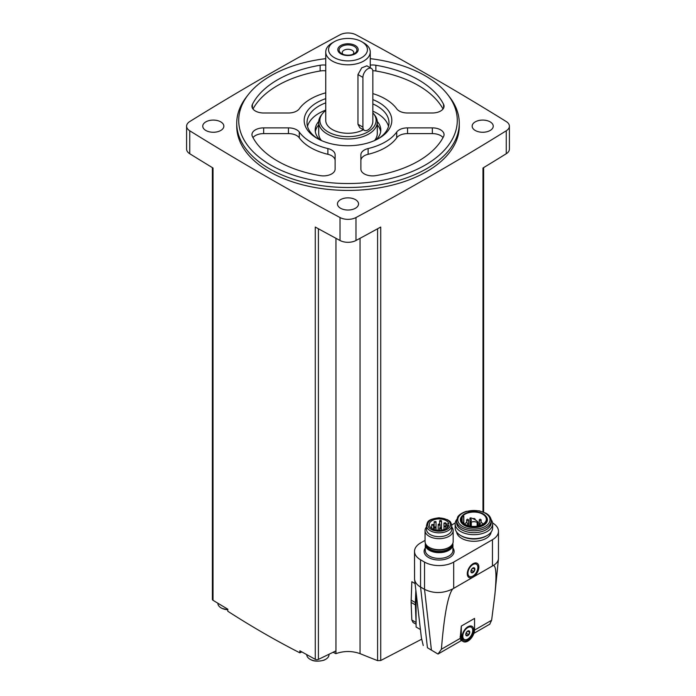 <?xml version="1.0" encoding="UTF-8"?>
<svg xmlns="http://www.w3.org/2000/svg" width="696" height="696" viewBox="0 0 696 696"><rect width="100%" height="100%" fill="white"/><g stroke="black" fill="none" stroke-linecap="round" stroke-linejoin="round"><path stroke-width="1.04" d="M506.262 130.778A11.71 6.76 0 0 0 509.394 126.167A11.71 6.76 0 0 0 506.262 121.565A2929.481 1691.323 0 0 0 355.978 34.8A11.71 6.76 0 0 0 340.022 34.8A2929.481 1691.323 0 0 0 189.738 121.565A11.71 6.76 0 0 0 186.606 126.167A11.71 6.76 0 0 0 189.738 130.778A2929.481 1691.323 0 0 0 340.022 217.544A11.71 6.76 0 0 0 355.978 217.544A2929.481 1691.323 0 0 0 506.262 130.778L506.262 153.729A11.71 6.76 0 0 0 509.394 149.127L509.394 126.167M340.544 208.243A10.544 6.09 0 0 0 352.037 209.566A10.544 6.09 0 0 0 358.544 203.937A10.544 6.09 0 0 0 348 197.855A10.544 6.09 0 0 0 337.456 203.937A10.544 6.09 0 0 0 340.544 208.243M205.842 130.474A10.544 6.09 0 0 0 217.335 131.796A10.544 6.09 0 0 0 223.842 126.167A10.544 6.09 0 0 0 213.298 120.086A10.544 6.09 0 0 0 202.754 126.167A10.544 6.09 0 0 0 205.842 130.474M475.246 130.474A10.544 6.09 0 0 0 486.739 131.796A10.544 6.09 0 0 0 493.247 126.167A10.544 6.09 0 0 0 482.702 120.086A10.544 6.09 0 0 0 472.158 126.167A10.544 6.09 0 0 0 475.246 130.474M236.727 123.244L236.727 126.167A111.273 64.241 0 0 0 269.317 171.599A111.273 64.241 0 0 0 390.587 185.528A111.273 64.241 0 0 0 459.273 126.167L459.273 123.244A111.273 64.241 180 0 1 348 187.494A111.273 64.241 180 0 1 236.727 123.244A111.273 64.241 180 0 1 246.419 97.022L248.237 94.673A109.281 63.092 180 0 1 325.745 58.655M212.376 167.623L212.376 599.369A2.34 1.349 0 0 0 213.019 600.3A2929.481 1691.323 0 0 0 227.801 609.2L227.801 611.236C251.404 626.461 275.425 640.329 299.863 652.839L299.863 650.803A2929.481 1691.323 0 0 0 315.279 659.338A2.34 1.349 0 0 0 318.403 659.399L318.403 228.766M315.279 659.338L315.279 227.053A2929.481 1691.323 0 0 0 340.022 240.494A11.71 6.76 0 0 0 355.978 240.494A2929.481 1691.323 0 0 0 380.721 227.053L380.721 660.521L421.611 639.224M186.606 126.167L186.606 149.127A11.71 6.76 0 0 0 189.738 153.729A2929.481 1691.323 0 0 0 213.019 168.014L213.019 600.3M380.721 660.521L377.597 660.635A1218.766 762.311 -124.5 0 1 360.05 653.64C352.019 650.812 343.989 650.812 335.95 653.64A1218.766 762.311 124.5 0 1 335.881 653.674L335.881 650.925L318.403 659.399M416.086 624.225L413.067 622.485L411.841 620.014L411.11 602.414L411.841 581.699L415.06 583.553M482.98 511.821L482.98 168.014A2929.481 1691.323 0 0 0 506.262 153.729M416.086 592.601L416.086 627.026L420.297 629.462M460.152 638.415L460.935 640.216L463.249 641.555A9.37 5.411 120 0 0 470.47 639.041A9.37 5.411 120 0 0 474.559 629.61L474.559 618.413L461.309 626.069L460.152 638.415L441.403 649.237C444.152 615.325 447.92 595.211 452.713 588.92L493.36 565.448C496.222 565.874 496.709 575.766 494.821 595.106L491.628 620.24L489.749 624.182M441.403 649.237L438.01 654.049L461.465 640.52M425.056 540.366L420.558 542.958A20.619 11.902 0 0 0 414.52 551.38L414.564 579.211C414.981 582.326 416.982 584.936 420.558 587.059L427.431 647.741L438.01 654.049M414.52 551.38A20.619 11.902 0 0 0 420.558 559.793L420.558 587.059L424.534 589.355C433.686 593.714 443.082 593.575 452.713 588.92M427.431 647.741L437.105 653.544M414.564 579.211L421.376 637.675L423.246 645.531M493.36 565.448C496.448 563.612 498.153 561.411 498.458 558.862L498.484 531.292A20.619 11.902 0 0 0 492.568 522.948M474.446 576.123A8.195 4.733 120 0 0 478.822 566.283A8.195 4.733 120 0 0 473.062 563.716A8.195 4.733 120 0 0 467.268 573.756A8.195 4.733 120 0 0 471.688 577.706M420.558 559.793L424.534 562.09A20.619 11.902 0 0 0 453.688 562.09L492.446 539.713A20.619 11.902 0 0 0 498.484 531.292M455.219 522.948L451.695 524.984M456.637 532.048A17.304 9.988 0 0 0 461.657 538.356A17.304 9.988 0 0 0 479.909 540.662A17.304 9.988 0 0 0 491.15 532.048M461.309 626.069L461.309 637.266A9.37 5.411 120 0 0 463.249 641.555M467.93 640.129A8.195 4.733 -60 0 1 462.135 636.788A8.195 4.733 -60 0 1 467.93 626.739A8.195 4.733 -60 0 1 473.732 630.089A8.195 4.733 -60 0 1 467.93 640.129M469.382 576.401A7.03 4.054 -60 0 1 469.382 568.284A7.03 4.054 -60 0 1 476.412 564.23A7.03 4.054 -60 0 1 477.491 569.859A7.03 4.054 -60 0 1 472.897 576.053A7.03 4.054 -60 0 1 469.382 576.401L468.721 576.018A7.03 4.054 -60 0 1 467.286 573.252M472.636 563.986A7.03 4.054 -60 0 1 475.751 563.847L476.412 564.23M472.897 572.608A2.81 1.627 -60 0 1 470.983 570.833A2.81 1.627 -60 0 1 473.898 567.753A2.81 1.627 -60 0 1 474.82 569.798A2.81 1.627 -60 0 1 472.897 572.608M473.811 571.651L474.768 569.189L473.811 567.823L471.897 568.928L470.948 571.399L471.897 572.756L473.811 571.651L471.375 570.242L471.853 568.997M464.249 639.424A7.03 4.054 -60 0 1 464.249 631.315A7.03 4.054 -60 0 1 471.279 627.253A7.03 4.054 -60 0 1 472.358 632.89A7.03 4.054 -60 0 1 467.764 639.076A7.03 4.054 -60 0 1 464.249 639.424L463.588 639.041A7.03 4.054 -60 0 1 462.153 636.274M467.503 627.009A7.03 4.054 -60 0 1 470.618 626.87L471.279 627.253M467.764 635.639A2.81 1.627 -60 0 1 465.842 633.856A2.81 1.627 -60 0 1 468.756 630.776A2.81 1.627 -60 0 1 469.687 632.829A2.81 1.627 -60 0 1 467.764 635.639M468.678 634.674L469.635 632.212L468.678 630.854L466.764 631.959L465.807 634.421L466.764 635.779L468.678 634.674L466.233 633.264L466.72 632.02M472.984 568.154L474.768 569.189M467.851 631.185L469.635 632.212M425.439 543.498A13.824 7.978 0 0 0 425.282 544.681A13.824 7.978 0 0 0 429.336 550.327A13.824 7.978 0 0 0 444.396 552.058A13.824 7.978 0 0 0 452.931 544.681A13.824 7.978 0 0 0 452.774 543.498M426.491 526.976A14.059 8.117 0 0 0 425.056 530.552L425.056 541.601A14.059 8.117 0 0 0 429.171 547.334L430.189 547.926A12.615 7.282 0 0 0 448.033 547.926L449.05 547.334A14.059 8.117 0 0 0 453.166 541.601L453.166 530.552A14.059 8.117 0 0 0 451.73 526.976M430.189 547.926L429.171 547.334A14.059 8.117 0 0 0 449.05 547.334M425.056 530.552A14.059 8.117 0 0 0 429.171 536.294A14.059 8.117 0 0 0 444.483 538.052A14.059 8.117 0 0 0 453.166 530.552M426.491 525.558L426.491 529.378A12.615 7.282 0 0 0 430.189 534.537A12.615 7.282 0 0 0 443.935 536.111A12.615 7.282 0 0 0 451.73 529.378L451.73 525.558C450.46 520.19 449.364 521.452 447.545 519.729L439.176 517.772C426.5 519.451 427.77 522.043 426.491 525.558A12.615 7.282 0 0 0 430.189 530.709A12.615 7.282 0 0 0 443.935 532.283A12.615 7.282 0 0 0 451.73 525.558M448.877 525.28A9.84 5.681 180 0 1 438.524 530.274A9.84 5.681 180 0 1 429.267 524.601A9.84 5.681 180 0 1 438.524 518.929A9.84 5.681 180 0 1 448.877 523.923L447.189 523.923A1.053 0.609 0 0 0 446.136 524.532L446.136 524.671A1.053 0.609 0 0 0 447.189 525.28L448.877 525.28M434.426 527.89A0.94 0.539 180 0 1 435.757 527.124A0.94 0.539 180 0 1 434.426 527.89M431.999 524.984A0.94 0.539 0 0 0 433.599 524.601A0.94 0.539 0 0 0 431.999 524.984M439.881 528.612A0.94 0.539 0 0 0 441.481 528.229A0.94 0.539 0 0 0 439.602 528.229A0.94 0.539 0 0 0 439.881 528.612M438.445 524.984A0.94 0.539 0 0 0 440.046 524.601A0.94 0.539 0 0 0 438.167 524.601A0.94 0.539 0 0 0 438.445 524.984M434.426 522.078A0.94 0.539 0 0 0 436.027 521.695A0.94 0.539 0 0 0 434.426 522.078M444.248 526.594A0.94 0.539 0 0 0 445.849 526.211A0.94 0.539 0 0 0 444.248 526.594M439.881 521.356A0.94 0.539 0 0 0 441.481 520.973A0.94 0.539 0 0 0 439.602 520.973A0.94 0.539 0 0 0 439.881 521.356M444.248 523.366A0.94 0.539 0 0 0 445.849 522.983A0.94 0.539 0 0 0 444.248 523.366M456.707 519.547A18.74 10.823 0 0 0 455.149 523.862L455.149 527.829A18.74 10.823 0 0 0 460.639 535.476L461.657 536.068A17.304 9.988 0 0 0 486.13 536.068L487.148 535.476A18.74 10.823 0 0 0 492.637 527.829L492.637 523.862A18.74 10.823 0 0 0 491.08 519.547M461.657 536.068L460.639 535.476A18.74 10.823 0 0 0 487.148 535.476M455.149 523.862A18.74 10.823 0 0 0 460.639 531.509A18.74 10.823 0 0 0 481.067 533.858A18.74 10.823 0 0 0 492.637 523.862M456.593 520.773L456.593 522.687A17.304 9.988 0 0 0 461.657 529.752A17.304 9.988 0 0 0 480.518 531.918A17.304 9.988 0 0 0 491.202 522.687L491.202 520.773C491.08 517.728 489.332 515.205 485.947 513.204L479.187 510.786L466.259 511.342C458.481 514.1 457.559 517.363 457.637 517.137L456.593 520.773A17.304 9.988 0 0 0 461.657 527.838A17.304 9.988 0 0 0 480.518 530.004A17.304 9.988 0 0 0 491.202 520.773M461.744 516.388A13.529 7.813 0 0 0 461.544 516.632A13.529 7.813 0 0 0 464.328 525.341A13.529 7.813 0 0 0 481.562 526.246A13.529 7.813 0 0 0 486.243 516.632A13.529 7.813 0 0 0 486.043 516.388M464.615 524.601A13.12 7.578 0 0 0 481.336 525.48A13.12 7.578 0 0 0 485.869 516.154A13.12 7.578 0 0 0 473.898 511.673A13.12 7.578 0 0 0 461.918 516.154A13.12 7.578 0 0 0 464.615 524.601M477.908 526.045A12.441 7.186 180 0 1 461.457 519.242A12.441 7.186 180 0 1 462.118 516.928L463.832 516.476L463.249 515.527A12.441 7.186 0 0 1 477.238 512.326A12.441 7.186 0 0 1 486.33 519.242A12.441 7.186 0 0 1 480.327 525.393L478.474 525.141L477.908 526.045M462.118 521.565L462.118 516.928M470.096 518.329A4.916 2.836 0 0 1 471.314 520.199A4.916 2.836 0 0 1 470.583 521.695L471.305 522.113A4.916 2.836 0 0 1 477.134 522.392L477.961 522.017A17.574 10.144 0 0 0 470.748 517.859L469.965 518.128L470.096 526.08M415.843 590.443L415.364 602.588A30.102 17.383 120 0 0 415.364 604.867L416.086 622.355M335.881 653.674A1218.087 703.264 60 0 1 333.114 652.265M301.846 651.917A1220.627 704.735 -60 0 1 299.863 652.839M329.017 654.249L329.017 654.692A11.127 6.421 180 0 1 324.745 659.756A11.127 6.421 180 0 1 311.042 659.756A11.127 6.421 180 0 1 306.762 654.692L306.762 654.64M227.801 609.766A11.127 6.421 180 0 1 222.172 608.443A11.127 6.421 180 0 1 217.891 603.38L217.891 603.249M370.255 58.655A109.281 63.092 180 0 1 425.273 75.821A109.281 63.092 180 0 1 447.763 94.673L449.581 97.022A111.273 64.241 180 0 1 459.273 123.244M447.763 94.673A109.281 63.092 180 0 1 348 183.526A109.281 63.092 180 0 1 248.237 94.673M443.021 109.002A99.563 57.481 0 0 0 375.875 70.992A11.71 6.76 0 0 0 372.778 70.722M325.745 70.853A11.71 6.76 0 0 0 320.125 70.992A99.563 57.481 0 0 0 252.979 109.002M443.021 137.599A11.71 6.76 0 0 0 432.338 133.606L407.543 133.606A11.71 6.76 0 0 0 396.72 137.791A52.713 30.433 0 0 1 368.123 154.294A11.71 6.76 0 0 0 360.885 160.55M299.28 132.049A11.71 6.76 0 0 0 288.457 127.873L263.662 127.873A11.71 6.76 0 0 0 251.952 134.632A11.71 6.76 0 0 0 252.422 136.529A99.563 57.481 0 0 0 320.125 175.618A11.71 6.76 0 0 0 335.115 169.119L335.115 154.808A11.71 6.76 0 0 0 327.877 148.561A52.713 30.433 0 0 1 299.28 132.049L299.28 137.791A11.71 6.76 0 0 0 288.457 133.606L263.662 133.606A11.71 6.76 0 0 0 252.979 137.599M335.115 160.55A11.71 6.76 0 0 0 327.877 154.294A52.713 30.433 0 0 1 299.28 137.791M372.847 93.595A52.713 30.433 0 0 1 396.72 108.811A11.71 6.76 0 0 0 407.543 112.996L432.338 112.996A11.71 6.76 0 0 0 444.048 106.227A11.71 6.76 0 0 0 443.578 104.339A99.563 57.481 0 0 0 375.875 65.25A11.71 6.76 0 0 0 370.255 65.119M325.745 65.119A11.71 6.76 0 0 0 320.125 65.25A99.563 57.481 0 0 0 252.422 104.339A11.71 6.76 0 0 0 251.952 106.227A11.71 6.76 0 0 0 263.662 112.996L288.457 112.996A11.71 6.76 0 0 0 299.28 108.811A52.713 30.433 0 0 1 325.745 92.846M396.72 132.049A52.713 30.433 0 0 1 368.123 148.561A11.71 6.76 0 0 0 360.885 154.808L360.885 169.119A11.71 6.76 0 0 0 375.875 175.618A99.563 57.481 0 0 0 443.578 136.529A11.71 6.76 0 0 0 444.048 134.632A11.71 6.76 0 0 0 432.338 127.873L407.543 127.873A11.71 6.76 0 0 0 396.72 132.049L396.72 137.791M372.847 99.598A43.813 25.291 180 0 1 378.981 102.547A43.813 25.291 180 0 1 378.981 138.321A43.813 25.291 180 0 1 317.019 138.321A43.813 25.291 180 0 1 325.745 98.641M372.847 103.904A40.994 23.673 180 0 1 376.988 105.992A40.994 23.673 180 0 1 388.994 122.731A40.994 23.673 180 0 1 377.954 138.895M318.046 138.895A40.994 23.673 180 0 1 307.006 122.731A40.994 23.673 180 0 1 325.745 102.851M372.847 111.169A40.994 23.673 180 0 1 376.988 113.257A40.994 23.673 180 0 1 388.507 126.367M307.493 126.367A40.994 23.673 180 0 1 325.745 110.116M377.258 121.443A32.799 18.931 180 0 1 380.799 129.995A32.799 18.931 180 0 1 375.936 139.922M320.064 139.922A32.799 18.931 180 0 1 315.201 129.995A32.799 18.931 180 0 1 318.742 121.443M377.284 124.915A32.799 18.931 180 0 1 380.66 131.718M315.34 131.718A32.799 18.931 180 0 1 318.716 124.915M372.847 112.839A28.11 16.234 180 0 1 373.665 113.805L374.735 115.188A29.284 16.904 180 0 1 377.284 122.087L377.284 133.441A29.284 16.904 180 0 1 374.57 140.54M321.43 140.54A29.284 16.904 180 0 1 318.716 133.441L318.716 122.087A29.284 16.904 180 0 1 321.265 115.188L322.335 113.805A28.11 16.234 180 0 1 325.745 110.516M343.058 54.314A5.759 3.323 180 0 1 342.241 52.609A5.759 3.323 180 0 1 345.799 49.538A5.759 3.323 180 0 1 352.072 50.26A5.759 3.323 180 0 1 353.759 52.609A5.759 3.323 180 0 1 352.942 54.314M354.299 46.406A8.9 5.142 180 0 1 354.299 53.679A8.9 5.142 180 0 1 341.701 53.679A8.9 5.142 180 0 1 341.701 46.406A8.9 5.142 180 0 1 354.299 46.406M355.204 45.501A10.188 5.881 180 0 1 350.636 55.341A10.188 5.881 180 0 1 338.16 48.137A10.188 5.881 180 0 1 355.204 45.501M363.738 42.874L361.746 41.725A19.436 11.223 180 0 1 361.746 57.594A19.436 11.223 180 0 1 334.254 57.594A19.436 11.223 180 0 1 334.254 41.725A19.436 11.223 180 0 1 361.746 41.725L363.738 42.874A22.255 12.85 180 0 1 370.255 51.956A22.255 12.85 180 0 1 348 64.806A22.255 12.85 180 0 1 325.745 51.956A22.255 12.85 180 0 1 332.262 42.874L334.254 41.725M363.329 129.743A22.255 12.85 180 0 1 339.222 132.24A22.255 12.85 180 0 1 325.745 120.434L325.745 51.956M364.365 130.343L359.823 127.725L357.962 124.271L357.962 74.542L361.711 67.869L366.853 65.816L371.394 68.443A7.03 4.054 120 0 0 365.974 70.322A7.03 4.054 120 0 0 362.912 77.395L362.912 127.124A7.03 4.054 120 0 0 364.365 130.343A7.03 4.054 120 0 0 369.776 128.464A7.03 4.054 120 0 0 372.847 121.391L372.847 71.653A7.03 4.054 120 0 0 371.394 68.443M373.665 113.805A28.11 16.234 180 0 1 348 136.66A28.11 16.234 180 0 1 322.335 113.805M377.284 122.087A29.284 16.904 180 0 1 348 138.991A29.284 16.904 180 0 1 318.716 122.087M340.022 217.544L340.022 240.494M189.738 130.778L189.738 153.729M335.95 653.64L335.95 238.302M360.05 653.64L360.05 238.302M377.597 660.635L377.597 228.766M355.978 217.544L355.978 240.494M474.542 630.106L491.628 620.24M424.534 562.09L424.534 589.355L431.407 650.038M492.446 565.726L492.446 539.713M453.688 588.103L453.688 562.09M425.282 548.022A14.99 8.656 0 0 0 428.51 557.496A14.99 8.656 0 0 0 447.467 558.566A14.99 8.656 0 0 0 452.931 548.022M461.309 637.266L460.117 636.579M425.282 544.681L425.282 550.423A13.824 7.978 0 0 0 429.336 556.069A13.824 7.978 0 0 0 444.396 557.792A13.824 7.978 0 0 0 452.931 550.423L452.931 544.681M425.813 544.228A13.32 7.691 0 0 0 429.684 550.118A13.32 7.691 0 0 0 444.57 551.702A13.32 7.691 0 0 0 452.409 544.228M426.691 545.394A12.615 7.282 0 0 0 430.189 549.266A12.615 7.282 0 0 0 442.882 551.058A12.615 7.282 0 0 0 451.53 545.394M431.015 529.273A11.449 6.612 0 0 0 450.164 526.307A11.449 6.612 0 0 0 436.148 518.216A11.449 6.612 0 0 0 431.015 529.273M447.189 527.838L447.189 525.28M462.483 526.402A16.13 9.318 0 0 0 489.479 522.226A16.13 9.318 0 0 0 469.722 510.82A16.13 9.318 0 0 0 462.483 526.402M463.814 523.453L463.814 516.519M463.675 523.34L463.675 516.597M477.961 522.304L477.961 525.967M471.305 522.113L471.305 526.272M477.134 522.392L477.134 526.176M481.11 525.097A1.462 0.844 180 0 1 479.927 524.262L479.927 525.306M464.937 524.227A1.462 1.462 0 0 1 466.416 522.8A1.462 1.462 0 0 1 467.86 524.262A1.462 0.844 180 0 1 466.677 525.097M480.849 519.816A0.94 0.539 180 0 1 479.527 520.582A0.94 0.539 180 0 1 479.248 520.199L479.248 525.167M468.26 519.816A0.94 0.539 180 0 1 466.938 520.582A0.94 0.539 180 0 1 466.659 520.199L466.659 522.827M411.11 600.126L415.364 602.588M411.11 602.414L415.364 604.867M411.841 620.014L416.086 622.468M375.875 65.25L375.875 70.992M443.578 104.339L443.578 108.124M320.125 65.25L320.125 70.992M252.422 104.339L252.422 108.124M432.338 127.873L432.338 133.606M407.543 127.873L407.543 133.606M368.123 148.561L368.123 154.294M288.457 127.873L288.457 133.606M263.662 127.873L263.662 133.606M327.877 148.561L327.877 154.294M357.962 124.271L362.912 127.124M357.962 74.542L362.912 77.395M483.624 512.073L483.624 167.623M473.889 633.351L489.94 624.086M498.458 558.862L494.821 595.106M436.027 529.995L436.027 521.695M434.156 529.508L434.156 521.695M433.599 529.308L433.599 524.601M431.729 528.36L431.729 524.601M441.481 530.117L441.481 520.973M439.602 530.274L439.602 528.229M440.046 527.768L440.046 524.601M438.167 530.256L438.167 524.601M445.849 528.734L445.849 522.983M443.978 529.534L443.978 522.983M439.602 524.14L439.602 520.973M461.918 516.154L461.544 516.632M485.869 516.154L486.243 516.632M463.832 523.462L463.832 516.476M478.022 522.165L478.022 525.872M469.965 518.128L469.965 526.063M470.505 521.852L470.505 526.159M482.85 524.227A1.462 1.462 0 0 0 481.371 522.8A1.462 1.462 0 0 0 479.927 524.262M475.359 519.912A1.462 1.462 0 0 0 473.08 518.72M467.86 524.262L467.86 525.524M481.127 522.827L481.127 520.199A0.94 0.94 0 0 0 480.188 519.26A0.94 0.94 0 0 0 479.248 520.199M468.538 525.724L468.538 520.199A0.94 0.94 0 0 0 467.599 519.26A0.94 0.94 0 0 0 466.659 520.199M324.745 659.756C324.962 660.287 315.349 662.575 311.042 659.756M227.801 609.853L222.172 608.443M370.255 51.956L370.255 67.782"/></g></svg>
